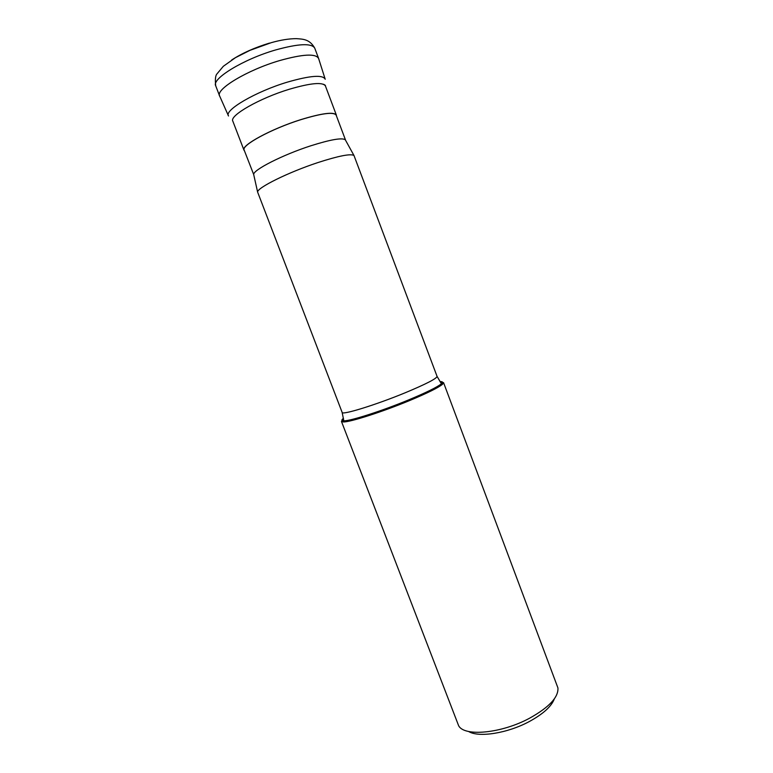 <?xml version="1.0" encoding="UTF-8"?>
<svg xmlns="http://www.w3.org/2000/svg" width="773" height="773" viewBox="0 0 773 773"><rect width="100%" height="100%" fill="white"/><g stroke="black" fill="none" stroke-linecap="round" stroke-linejoin="round"><path stroke-width="1.16" d="M215.696 85.774L219.59 95.891C215.454 89.262 247.611 69.899 279.652 60.574C302.523 54.158 315.49 53.395 318.553 58.294L314.746 48.148C311.596 43.017 298.562 43.617 275.632 49.945C243.524 59.173 211.444 78.827 215.696 85.774C214.991 79.387 215.454 75.387 217.087 73.764L223.329 66.294L235.456 57.666L249.969 50.342L271.217 42.689C280.57 40.022 288.928 38.679 296.301 38.65C303.035 39.114 309.683 39.114 314.746 48.148M228.518 115.979C223.755 110.365 255.67 91.591 287.44 82.112C310.292 75.532 322.882 74.575 325.22 79.252M325.104 78.894L318.66 58.632C316.128 53.366 303.122 54.013 279.652 60.574C247.022 70.063 214.575 89.852 219.735 96.21L228.364 115.641M244.442 150.812L243.959 150.136C240.732 145.517 271.265 128.849 300.9 119.602C322.09 113.167 333.907 111.65 336.342 115.042L336.429 115.863M345.57 140.184L336.149 115.119C333.723 111.737 321.954 113.254 300.861 119.66C271.352 128.869 240.944 145.459 244.162 150.059L253.689 174.524C252.945 170.012 282.715 154.832 310.756 145.807C330.409 139.604 341.917 137.575 345.27 139.739L345.618 140.377M317.964 162.552C288.445 172.224 256.945 187.849 257.622 192.081L342.149 412.424C341.782 415.381 375.688 404.955 405.129 392.8C426.068 384.065 436.706 378.586 437.064 376.374L353.976 155.479C350.633 153.527 338.632 155.885 317.964 162.552M440.407 382.162L443.557 382.635L442.494 384.297C438.214 387.775 427.179 393.225 409.39 400.646C382.335 411.883 350.024 422.222 343.347 421.952L341.453 421.42L343.492 418.976M341.453 421.42L458.611 725.663C464.148 736.872 501.339 733.519 529.582 718.214C549.139 707.285 558.589 697.188 557.932 687.931L443.557 382.635M468.583 731.471C478.555 737.8 507.417 733.345 529.186 721.605C543.1 714.02 551.487 706.445 554.338 698.889M269.526 43.075C254.617 47.617 241.997 53.26 231.668 60.004M323.501 84.267C325.056 84.972 325.694 85.523 325.404 85.919C322.728 81.899 310.727 83.001 289.402 89.224C259.583 98.2 229.252 115.631 232.808 121.1L243.959 150.136M440.03 381.63C442.736 381.476 443.2 382.191 441.402 383.766C437.17 387.186 426.3 392.539 408.801 399.834C382.191 410.888 350.401 421.072 343.811 420.841C341.424 420.85 341.299 420.01 343.425 418.328M336.342 115.042L325.404 85.919M253.689 174.524L257.622 192.081M345.27 139.739L353.976 155.479M343.347 421.952L343.811 420.841L342.149 412.424M437.064 376.374L441.402 383.766L442.494 384.297"/></g></svg>
